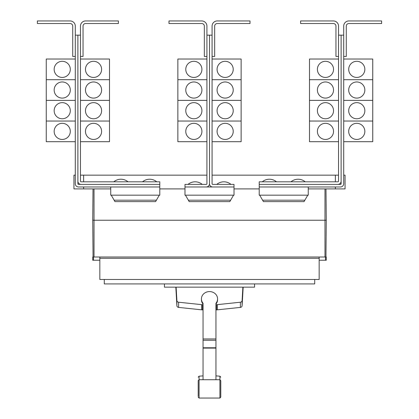 <?xml version="1.0" encoding="UTF-8"?>
<svg xmlns="http://www.w3.org/2000/svg" width="419" height="419" viewBox="0 0 419 419"><rect width="100%" height="100%" fill="white"/><g stroke="black" fill="none" stroke-linecap="round" stroke-linejoin="round"><path stroke-width="0.63" d="M198.203 392.603L198.203 393.561M220.797 393.561L220.797 392.603M220.797 381.452L220.797 397.086L220.797 380.682L219.923 379.719L219.923 376.194L220.797 377.158M198.203 396.316L198.203 380.682L198.203 396.316M215.953 304.1A8.071 7.312 180 0 0 217.571 299.711L217.571 298.894A8.071 7.312 180 0 0 209.5 291.582A8.071 7.312 180 0 0 201.429 298.894A8.071 7.312 180 0 0 203.047 303.283L203.047 379.399M215.953 379.399L215.953 303.283A8.071 7.312 180 0 0 217.571 298.894M201.429 298.894L201.429 299.711A8.071 7.312 180 0 0 203.047 304.1M175.823 287.151L176.897 305.755A1.938 1.755 0 0 0 178.609 307.405L201.576 309.819A8.197 7.432 0 0 0 202.518 309.866L203.047 309.866M203.047 304.681L202.518 304.681A8.197 7.432 180 0 1 201.576 304.634L178.609 302.219A1.938 1.755 180 0 1 176.897 300.57L176.121 287.151M215.953 309.866L216.482 309.866A8.197 7.432 0 0 0 217.424 309.819L240.391 307.405A1.938 1.755 0 0 0 242.103 305.755L243.177 287.151M242.879 287.151L242.103 300.57A1.938 1.755 180 0 1 240.391 302.219L217.424 304.634A8.197 7.432 180 0 1 216.482 304.681L215.953 304.681M254.558 283.925L254.558 287.151L164.442 287.151L164.442 283.925M338.536 26.114L338.536 35.149L341.118 35.149L341.118 181.16A3.226 3.226 0 0 1 337.887 184.391L259.204 184.391L259.204 181.809L337.887 181.809A0.644 0.644 0 0 0 338.536 181.16L338.536 26.114A5.164 5.164 0 0 0 333.372 20.95L300.612 20.95L300.612 23.532L333.372 23.532A2.582 2.582 0 0 1 335.954 26.114L335.954 56.45L338.536 56.45M317.393 131.377A8.071 8.071 0 0 1 325.463 123.312A8.071 8.071 0 0 1 333.534 131.377A8.071 8.071 0 0 1 325.463 139.448A8.071 8.071 0 0 1 317.393 131.377M338.536 100.377L309.489 100.377L309.489 141.706L338.536 141.706M317.393 110.705A8.071 8.071 0 0 1 325.463 102.639A8.071 8.071 0 0 1 333.534 110.705A8.071 8.071 0 0 1 325.463 118.776A8.071 8.071 0 0 1 317.393 110.705M317.393 90.033A8.071 8.071 0 0 1 325.463 81.967A8.071 8.071 0 0 1 333.534 90.033A8.071 8.071 0 0 1 325.463 98.104A8.071 8.071 0 0 1 317.393 90.033M338.536 79.704L309.489 79.704L309.489 100.361L338.536 100.361M317.393 69.36A8.071 8.071 0 0 1 325.463 61.294A8.071 8.071 0 0 1 333.534 69.36A8.071 8.071 0 0 1 325.463 77.431A8.071 8.071 0 0 1 317.393 69.36M338.536 59.032L309.489 59.032L309.489 79.689L338.536 79.689M276.472 181.809A11.056 11.056 0 0 0 262.268 181.809M305.194 181.809A11.056 11.056 0 0 0 290.996 181.809M80.464 26.114L80.464 35.149L77.882 35.149L77.882 181.16A3.226 3.226 0 0 0 81.113 184.391L159.796 184.391L159.796 181.809L81.113 181.809A0.644 0.644 0 0 1 80.464 181.16L80.464 26.114A5.164 5.164 0 0 1 85.628 20.95L118.388 20.95L118.388 23.532L85.628 23.532A2.582 2.582 0 0 0 83.046 26.114L83.046 56.45L80.464 56.45M101.608 131.377A8.071 8.071 0 0 1 93.537 139.448A8.071 8.071 0 0 1 85.466 131.377A8.071 8.071 0 0 1 93.537 123.312A8.071 8.071 0 0 1 101.608 131.377M80.464 141.706L109.511 141.706L109.511 100.377L80.464 100.377M101.608 110.705A8.071 8.071 0 0 1 93.537 118.776A8.071 8.071 0 0 1 85.466 110.705A8.071 8.071 0 0 1 93.537 102.639A8.071 8.071 0 0 1 101.608 110.705M101.608 90.033A8.071 8.071 0 0 1 93.537 98.104A8.071 8.071 0 0 1 85.466 90.033A8.071 8.071 0 0 1 93.537 81.967A8.071 8.071 0 0 1 101.608 90.033M80.464 100.361L109.511 100.361L109.511 79.704L80.464 79.704M101.608 69.36A8.071 8.071 0 0 1 93.537 77.431A8.071 8.071 0 0 1 85.466 69.36A8.071 8.071 0 0 1 93.537 61.294A8.071 8.071 0 0 1 101.608 69.36M80.464 79.689L109.511 79.689L109.511 59.032L80.464 59.032M128.005 181.809A11.056 11.056 0 0 0 113.806 181.809M156.732 181.809A11.056 11.056 0 0 0 142.528 181.809M341.118 35.149L343.7 35.149L343.7 26.114A5.164 5.164 0 0 1 348.865 20.95L381.62 20.95L381.62 23.532L348.865 23.532A2.582 2.582 0 0 0 346.283 26.114L346.283 56.45L343.7 56.45L343.7 59.032L372.748 59.032L372.748 79.689L343.7 79.704L372.748 79.704L372.748 100.361L343.7 100.377L372.748 100.377L372.748 121.033L343.7 121.033L372.748 121.049L372.748 141.706L343.7 141.706L343.7 175.158L345.052 175.158L345.052 188.906L308.258 188.906M364.839 131.377A8.071 8.071 0 0 1 356.768 139.448A8.071 8.071 0 0 1 348.702 131.377A8.071 8.071 0 0 1 356.768 123.312A8.071 8.071 0 0 1 364.839 131.377M364.839 110.705A8.071 8.071 0 0 1 356.768 118.776A8.071 8.071 0 0 1 348.702 110.705A8.071 8.071 0 0 1 356.768 102.639A8.071 8.071 0 0 1 364.839 110.705M364.839 90.033A8.071 8.071 0 0 1 356.768 98.104A8.071 8.071 0 0 1 348.702 90.033A8.071 8.071 0 0 1 356.768 81.967A8.071 8.071 0 0 1 364.839 90.033M364.839 69.36A8.071 8.071 0 0 1 356.768 77.431A8.071 8.071 0 0 1 348.702 69.36A8.071 8.071 0 0 1 356.768 61.294A8.071 8.071 0 0 1 364.839 69.36M309.489 121.049L338.536 121.049L309.489 121.033M206.918 26.114L206.918 35.149L209.5 35.149L209.5 183.742A3.226 3.226 0 0 1 206.274 186.974L184.989 186.974L184.989 184.391L206.274 184.391A0.644 0.644 0 0 0 206.918 183.742L206.918 26.114A5.164 5.164 0 0 0 201.754 20.95L168.993 20.95L168.993 23.532L201.754 23.532A2.582 2.582 0 0 1 204.336 26.114L204.336 56.45L206.918 56.45M185.779 131.377A8.071 8.071 0 0 1 193.845 123.312A8.071 8.071 0 0 1 201.916 131.377A8.071 8.071 0 0 1 193.845 139.448A8.071 8.071 0 0 1 185.779 131.377M206.918 100.377L177.871 100.377L177.871 141.706L206.918 141.706M185.779 110.705A8.071 8.071 0 0 1 193.845 102.639A8.071 8.071 0 0 1 201.916 110.705A8.071 8.071 0 0 1 193.845 118.776A8.071 8.071 0 0 1 185.779 110.705M185.779 90.033A8.071 8.071 0 0 1 193.845 81.967A8.071 8.071 0 0 1 201.916 90.033A8.071 8.071 0 0 1 193.845 98.104A8.071 8.071 0 0 1 185.779 90.033M206.918 79.704L177.871 79.704L177.871 100.361L206.918 100.361M185.779 69.36A8.071 8.071 0 0 1 193.845 61.294A8.071 8.071 0 0 1 201.916 69.36A8.071 8.071 0 0 1 193.845 77.431A8.071 8.071 0 0 1 185.779 69.36M206.918 59.032L177.871 59.032L177.871 79.689L206.918 79.689M209.5 183.742A3.226 3.226 0 0 0 212.726 186.974L234.012 186.974L234.012 184.391L212.726 184.391A0.644 0.644 0 0 1 212.082 183.742L212.082 26.114A5.164 5.164 0 0 1 217.246 20.95L250.007 20.95L250.007 23.532L217.246 23.532A2.582 2.582 0 0 0 214.664 26.114L214.664 56.45L212.082 56.45M233.221 131.377A8.071 8.071 0 0 1 225.155 139.448A8.071 8.071 0 0 1 217.084 131.377A8.071 8.071 0 0 1 225.155 123.312A8.071 8.071 0 0 1 233.221 131.377M212.082 141.706L241.129 141.706L241.129 100.377L212.082 100.377M233.221 110.705A8.071 8.071 0 0 1 225.155 118.776A8.071 8.071 0 0 1 217.084 110.705A8.071 8.071 0 0 1 225.155 102.639A8.071 8.071 0 0 1 233.221 110.705M233.221 90.033A8.071 8.071 0 0 1 225.155 98.104A8.071 8.071 0 0 1 217.084 90.033A8.071 8.071 0 0 1 225.155 81.967A8.071 8.071 0 0 1 233.221 90.033M212.082 100.361L241.129 100.361L241.129 79.704L212.082 79.704M233.221 69.36A8.071 8.071 0 0 1 225.155 77.431A8.071 8.071 0 0 1 217.084 69.36A8.071 8.071 0 0 1 225.155 61.294A8.071 8.071 0 0 1 233.221 69.36M212.082 79.689L241.129 79.689L241.129 59.032L212.082 59.032M80.464 121.049L109.511 121.049L80.464 121.033M77.882 35.149L75.3 35.149L75.3 26.114A5.164 5.164 0 0 0 70.135 20.95L37.38 20.95L37.38 23.532L70.135 23.532A2.582 2.582 0 0 1 72.717 26.114L72.717 56.45L75.3 56.45L75.3 59.032L46.252 59.032L46.252 79.689L75.3 79.704L46.252 79.704L46.252 100.361L75.3 100.377L46.252 100.377L46.252 141.706L75.3 141.706L75.3 175.158L73.948 175.158L73.948 188.906L110.742 188.906M54.161 131.377A8.071 8.071 0 0 1 62.232 123.312A8.071 8.071 0 0 1 70.298 131.377A8.071 8.071 0 0 1 62.232 139.448A8.071 8.071 0 0 1 54.161 131.377M54.161 110.705A8.071 8.071 0 0 1 62.232 102.639A8.071 8.071 0 0 1 70.298 110.705A8.071 8.071 0 0 1 62.232 118.776A8.071 8.071 0 0 1 54.161 110.705M54.161 90.033A8.071 8.071 0 0 1 62.232 81.967A8.071 8.071 0 0 1 70.298 90.033A8.071 8.071 0 0 1 62.232 98.104A8.071 8.071 0 0 1 54.161 90.033M54.161 69.36A8.071 8.071 0 0 1 62.232 61.294A8.071 8.071 0 0 1 70.298 69.36A8.071 8.071 0 0 1 62.232 77.431A8.071 8.071 0 0 1 54.161 69.36M314.716 279.473L314.716 283.925L104.284 283.925L104.284 279.473M177.871 121.049L206.918 121.049L177.871 121.033M202.236 184.391A11.056 11.056 0 0 0 188.037 184.391M212.082 121.049L241.129 121.049L212.082 121.033M230.963 184.391A11.056 11.056 0 0 0 216.764 184.391M46.252 121.049L75.3 121.049L46.252 121.033M111.229 195.17L114.958 201.623L155.58 201.623L159.304 195.17M185.46 195.17L189.189 201.623L229.811 201.623L233.54 195.17M259.696 195.17L263.42 201.623L304.042 201.623L307.771 195.17M343.7 26.114L343.7 183.742A3.226 3.226 0 0 1 340.469 186.974L259.22 186.974L259.22 184.391M337.887 184.391L340.469 184.391A0.644 0.644 0 0 0 341.118 183.742L341.118 181.16M212.082 26.114L212.082 35.149L209.5 35.149L209.5 175.158M81.113 184.391L78.531 184.391A0.644 0.644 0 0 1 77.882 183.742L77.882 181.16M75.3 26.114L75.3 183.742A3.226 3.226 0 0 0 78.531 186.974L159.78 186.974L159.78 184.391M333.372 23.532A2.582 2.582 0 0 1 335.954 26.114M85.628 23.532A2.582 2.582 0 0 0 83.046 26.114M99.832 260.236L92.73 260.236L92.73 257.009L99.832 257.009L99.832 279.473L319.168 279.473L319.168 258.298L99.832 258.298M319.168 258.298L319.168 257.009L326.27 257.009L326.27 260.236L319.168 260.236M99.832 257.009L319.168 257.009M184.989 186.974L184.973 195.17L234.027 195.17L234.012 186.974M206.274 186.974L212.726 186.974M110.742 186.974L110.742 195.17L159.796 195.17L159.78 186.974M259.22 186.974L259.204 195.17L308.258 195.17L308.258 186.974M348.865 23.532A2.582 2.582 0 0 0 346.283 26.114M70.135 23.532A2.582 2.582 0 0 1 72.717 26.114M93.516 257.009L93.516 260.236M325.484 257.009L325.484 260.236M326.27 220.232L325.998 188.906L326.27 220.232L325.951 257.009L326.27 220.232L92.73 220.232L93.049 257.009L92.73 220.232L93.002 188.906L92.73 220.232M206.918 175.158L83.627 175.158L83.627 181.809M83.627 186.974L83.627 188.906M83.627 175.158L80.464 175.158M338.536 175.158L335.373 175.158L335.373 181.809M335.373 186.974L335.373 188.906M335.373 175.158L212.082 175.158M159.796 188.906L184.973 188.906M234.027 188.906L259.204 188.906M217.246 23.532A2.582 2.582 0 0 0 214.664 26.114M201.754 23.532A2.582 2.582 0 0 1 204.336 26.114M198.203 377.158L199.077 376.194L199.077 398.05L198.203 397.086M199.077 398.05L219.923 398.05L219.923 379.719L199.077 379.719L198.203 380.682M203.047 338.961L215.953 338.961M203.047 340.275L215.953 340.275M203.047 347.775L215.953 347.775M203.047 348.105L215.953 348.105M178.609 302.219L178.609 307.405M176.897 300.57L176.897 305.755M201.576 304.634L201.576 309.819M202.518 304.681L202.518 309.866M216.482 304.681L216.482 309.866M217.424 304.634L217.424 309.819M240.391 302.219L240.391 307.405M242.103 300.57L242.103 305.755M156.407 200.193L114.13 200.193M230.639 200.193L188.361 200.193M304.87 200.193L262.593 200.193M324.982 188.906L324.982 257.009M94.018 188.906L94.018 257.009M219.923 398.05L220.797 397.086M199.077 376.194L203.047 375.874M215.953 375.874L219.923 376.194"/></g></svg>
